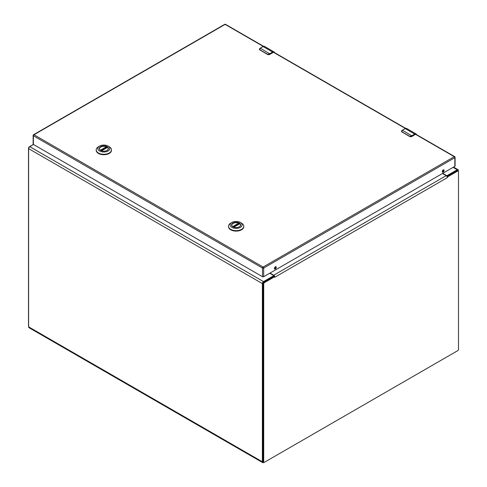 <?xml version="1.0" encoding="UTF-8"?>
<svg xmlns="http://www.w3.org/2000/svg" width="487" height="487" viewBox="0 0 487 487"><rect width="100%" height="100%" fill="white"/><g stroke="black" fill="none" stroke-linecap="round" stroke-linejoin="round"><path stroke-width="0.73" d="M269.737 273.225L273.292 275.277A0.834 0.481 180 0 1 273.536 275.618A0.834 0.481 180 0 1 273.292 275.959L263.51 281.602L29.78 146.66A1.619 0.937 -60 0 0 28.63 148.645L28.63 326.844A1.887 1.09 -60 0 0 29.019 327.702L262.755 462.65A1.887 1.09 -60 0 1 262.365 461.786L28.63 326.844M262.365 461.786L262.365 283.586A1.619 0.937 -60 0 1 263.51 281.602M264.088 462.333L263.698 462.559A1.887 1.09 -60 0 1 262.755 462.65M458.37 171.095L458.37 170.426A1.619 0.937 -60 0 0 458.036 169.683A1.619 0.937 -60 0 0 457.22 169.768L447.443 175.411A0.834 0.481 180 0 1 446.269 175.411L442.707 173.36M33.512 144.505L29.78 146.66M273.53 276.531A0.834 0.481 0 0 0 273.536 276.464L273.536 275.618M269.999 273.073L273.731 275.228A1.619 0.937 60 0 1 274.577 276.141L274.631 276.744L264.502 282.594A1.108 0.639 120 0 0 263.717 283.951L263.717 461.773A1.108 0.639 120 0 0 263.948 462.285A1.108 0.639 120 0 0 264.502 462.23L457.701 350.683A1.108 0.639 120 0 0 458.486 349.325L458.486 171.503A1.108 0.639 120 0 0 458.255 170.998A1.108 0.639 120 0 0 457.701 171.053L447.571 176.897L447.322 177.652L447.023 176.58A1.619 0.937 -120 0 0 446.177 175.667L442.446 173.512M274.023 276.391L274.729 277.298L274.577 276.141L274.169 276.342M273.901 276.318L263.765 282.168A1.108 0.639 120 0 0 262.98 283.525L262.98 461.353A1.108 0.639 120 0 0 263.211 461.859L263.948 462.285M458.255 170.998L457.524 170.572A1.108 0.639 120 0 0 456.97 170.627L446.926 176.422M447.023 176.586L447.571 176.897L447.023 176.58M273.536 275.959L273.731 276.074A0.584 0.335 60 0 1 274.023 276.385M28.63 326.393A1.108 0.639 -60 0 1 28.514 325.98L28.514 148.158A1.108 0.639 -60 0 1 29.299 146.8L33.39 144.438L262.511 276.719L262.511 268.057L33.384 135.77L33.384 144.432A0.834 0.481 180 0 1 33.14 144.091L33.14 135.435A0.834 0.481 0 0 0 33.384 135.77A0.834 0.481 120 0 1 33.974 134.753L263.102 267.04L454.255 156.68L415.241 134.156M232.987 226.808A4.395 2.538 180 0 1 231.757 225.049A4.395 2.538 180 0 1 234.466 222.705A4.395 2.538 180 0 1 239.257 223.253A4.395 2.538 180 0 1 240.541 225.049A4.395 2.538 180 0 1 239.312 226.808M232.926 226.778L232.926 226.778A4.553 2.63 180 0 1 232.926 223.052A4.553 2.63 180 0 1 239.373 223.052A4.553 2.63 180 0 1 239.373 226.778A4.553 2.63 180 0 1 232.926 226.778M241.552 223.131L240.395 222.462A6.002 3.464 180 0 1 240.395 227.368A6.002 3.464 180 0 1 231.903 227.368A6.002 3.464 180 0 1 231.903 222.462A6.002 3.464 180 0 1 240.395 222.462L241.552 223.131A7.64 4.413 0 0 1 243.786 226.254L243.786 226.698A7.64 4.413 0 0 0 243.78 226.473M231.903 222.462L230.747 223.131A7.64 4.413 0 0 0 228.513 226.254A7.64 4.413 0 0 0 230.747 229.371A7.64 4.413 0 0 0 239.074 230.327A7.64 4.413 0 0 0 243.786 226.254M228.519 226.473A7.64 4.413 0 0 0 228.513 226.698A7.64 4.413 0 0 0 230.747 229.815A7.64 4.413 0 0 0 239.074 230.771A7.64 4.413 0 0 0 243.786 226.698M233.839 227.185L239.732 223.783A4.365 2.52 180 0 1 240.517 225.225A4.365 2.52 180 0 1 240.511 225.359M231.794 225.359A4.365 2.52 180 0 1 231.788 225.225A4.365 2.52 180 0 1 234.131 222.991A4.365 2.52 180 0 1 238.648 223.162L238.825 224.233M100.687 150.422A4.395 2.538 180 0 1 99.458 148.663A4.395 2.538 180 0 1 102.167 146.319A4.395 2.538 180 0 1 106.951 146.873A4.395 2.538 180 0 1 108.242 148.663A4.395 2.538 180 0 1 107.012 150.422M100.626 150.392L100.626 150.392A4.553 2.63 180 0 1 100.626 146.672A4.553 2.63 180 0 1 107.067 146.672A4.553 2.63 180 0 1 107.067 150.392A4.553 2.63 180 0 1 100.626 150.392M109.246 146.751L108.09 146.082A6.002 3.464 180 0 1 108.09 150.982A6.002 3.464 180 0 1 99.604 150.982A6.002 3.464 180 0 1 99.604 146.082A6.002 3.464 180 0 1 108.09 146.082L109.246 146.751A7.64 4.413 0 0 1 111.486 149.868L111.486 150.313A7.64 4.413 0 0 0 111.474 150.087M99.604 146.082L98.447 146.751A7.64 4.413 0 0 0 96.207 149.868A7.64 4.413 0 0 0 98.447 152.985A7.64 4.413 0 0 0 106.769 153.941A7.64 4.413 0 0 0 111.486 149.868M96.219 150.087A7.64 4.413 0 0 0 96.207 150.313A7.64 4.413 0 0 0 98.447 153.429A7.64 4.413 0 0 0 106.769 154.385A7.64 4.413 0 0 0 111.486 150.313M101.54 150.8L107.426 147.403A4.365 2.52 180 0 1 108.211 148.845A4.365 2.52 180 0 1 108.205 148.979M99.488 148.979A4.365 2.52 180 0 1 99.482 148.845A4.365 2.52 180 0 1 101.832 146.605A4.365 2.52 180 0 1 106.349 146.776L106.525 147.847M401.872 130.54L401.58 131.74L402.365 130.224A3.464 2.003 120 0 0 401.994 130.467L401.939 131.831L409.78 136.36L411.503 135.958A3.464 2.003 -60 0 1 411.874 135.709L414.711 134.071L405.202 128.586L402.365 130.224L412.02 135.964L414.711 134.071A2.77 1.601 -60 0 1 416.093 133.937A2.77 1.601 -60 0 1 416.604 134.655M412.02 135.964L409.713 136.524L401.58 131.74A1.388 0.797 0 0 1 401.465 131.417A1.388 0.797 0 0 1 401.465 131.368M259.766 48.499L259.48 49.698L260.265 48.183A3.464 2.003 120 0 0 259.894 48.426L259.839 49.79L267.68 54.319L269.396 53.917A3.464 2.003 -60 0 1 269.774 53.667L272.604 52.03L263.102 46.545L260.265 48.183L269.92 53.923L272.604 52.03A2.77 1.601 -60 0 1 273.992 51.896A2.77 1.601 -60 0 1 274.498 52.614M269.92 53.923L267.607 54.483L259.48 49.698A1.388 0.797 0 0 1 259.364 49.376A1.388 0.797 0 0 1 259.364 49.327M275.35 268.934A1.303 0.755 120 0 0 276.202 267.789A1.303 0.755 120 0 0 276.001 266.742A1.303 0.755 120 0 0 275.35 266.809A1.303 0.755 120 0 0 274.498 267.953A1.303 0.755 120 0 0 274.698 269.001A1.303 0.755 120 0 0 275.35 268.934M274.473 268.708A1.303 0.755 120 0 0 274.765 268.599A1.303 0.755 120 0 0 275.642 266.693M443.182 172.039A1.303 0.755 120 0 0 444.034 170.894A1.303 0.755 120 0 0 443.834 169.847A1.303 0.755 120 0 0 443.182 169.914A1.303 0.755 120 0 0 442.33 171.059A1.303 0.755 120 0 0 442.531 172.106A1.303 0.755 120 0 0 443.182 172.039M442.306 171.814A1.303 0.755 120 0 0 442.592 171.698A1.303 0.755 120 0 0 443.468 169.799M454.84 157.015A0.834 0.481 120 0 0 454.669 156.637A0.834 0.481 120 0 0 454.255 156.68A0.834 0.481 -120 0 1 454.84 157.697A0.834 0.481 0 0 0 455.083 157.356L455.083 166.012A0.834 0.481 180 0 1 454.84 166.353L454.84 157.697L263.686 268.057L263.686 276.719L454.84 166.353M263.686 276.719A0.834 0.481 180 0 1 262.511 276.719M273.292 276.671L273.292 275.959M447.443 175.411L447.443 176.124M262.365 283.586L28.63 148.645M453.08 167.376L457.22 169.768M446.269 175.722L446.269 175.411M447.322 177.652L274.881 277.213M262.98 283.525L263.717 283.951M264.502 282.594L263.765 282.168M446.177 175.667L273.731 275.228M457.701 171.053L456.97 170.627M263.717 461.773L262.98 461.353M238.825 223.411L232.969 226.796M232.683 226.607L238.648 223.162M106.525 147.031L100.663 150.41M100.377 150.221L106.349 146.776M405.056 128.671L405.202 128.586A2.77 1.601 120 0 1 406.59 128.446L416.093 133.937L416.647 134.686M406.59 128.446L405.099 128.574L401.994 130.467M414.857 134.327L416.507 134.601M410.133 136.67A1.388 0.797 0 0 0 411.673 136.506L411.503 135.958M411.673 136.506L414.857 134.668L411.631 136.603L409.78 136.36M409.853 136.597L401.939 131.831M401.465 131.307L402 132.074M409.859 136.591L411.631 136.603L414.814 134.765M262.956 46.63L263.102 46.545A2.77 1.601 120 0 1 264.484 46.405L273.992 51.896L274.546 52.639M264.484 46.405L262.998 46.533L259.894 48.426M272.757 52.286L274.406 52.559M268.027 54.629A1.388 0.797 0 0 0 269.567 54.465L269.396 53.917M269.567 54.465L272.757 52.626L269.524 54.562L267.68 54.319M272.708 52.724L269.524 54.562L267.649 54.562L259.839 49.79M259.364 49.266L259.9 50.033M263.564 46.302L225.542 24.35A0.834 0.481 120 0 0 225.128 24.393L33.974 134.753A0.834 0.481 -120 0 0 33.554 134.71A0.834 0.834 0 0 0 33.14 135.435A0.834 0.481 0 0 1 33.384 135.094M263.254 46.405L225.128 24.393A0.834 0.481 60 0 0 224.708 24.35L33.554 134.71M405.354 128.446L273.14 52.109M262.511 268.057A0.834 0.481 0 0 0 263.686 268.057A0.834 0.481 60 0 0 263.102 267.04A0.834 0.481 120 0 0 262.511 268.057M453.555 167.102L458.036 169.683M228.513 226.254L228.513 226.698M239.634 223.764L233.76 227.155M96.207 149.868L96.207 150.313M107.335 147.378L101.46 150.769M455.083 157.356A0.834 0.834 0 0 0 454.669 156.637L415.606 134.083M225.542 24.35A0.834 0.834 0 0 0 224.708 24.35M405.665 128.343L273.505 52.042"/></g></svg>
